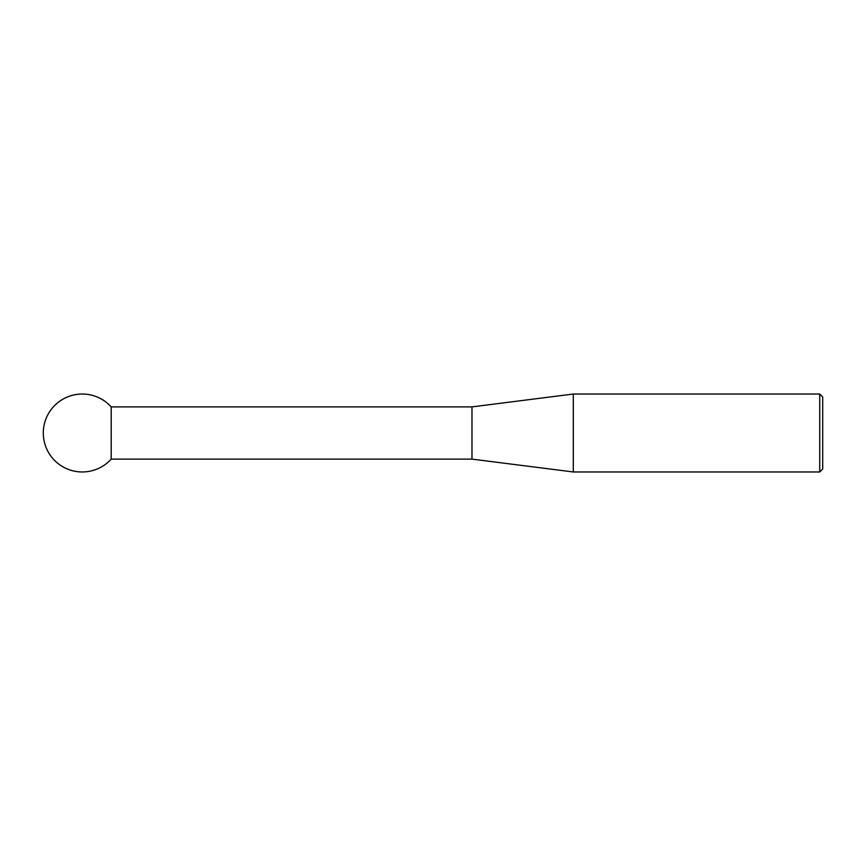 <?xml version="1.0" encoding="UTF-8"?>
<svg xmlns="http://www.w3.org/2000/svg" width="866" height="866" viewBox="0 0 866 866"><rect width="100%" height="100%" fill="white"/><g stroke="black" fill="none" stroke-linecap="round" stroke-linejoin="round"><path stroke-width="1.3" d="M471.97 459.11L471.97 406.89L573.292 394.03L573.292 471.97L471.97 459.11L111.194 459.11L111.194 406.89A38.97 38.97 0 0 0 43.3 433A38.97 38.97 0 0 0 111.194 459.11M819.734 394.03L822.7 396.996L822.7 469.004L819.734 471.97L819.734 394.03L573.292 394.03M819.734 471.97L573.292 471.97M471.97 406.89L111.194 406.89"/></g></svg>
